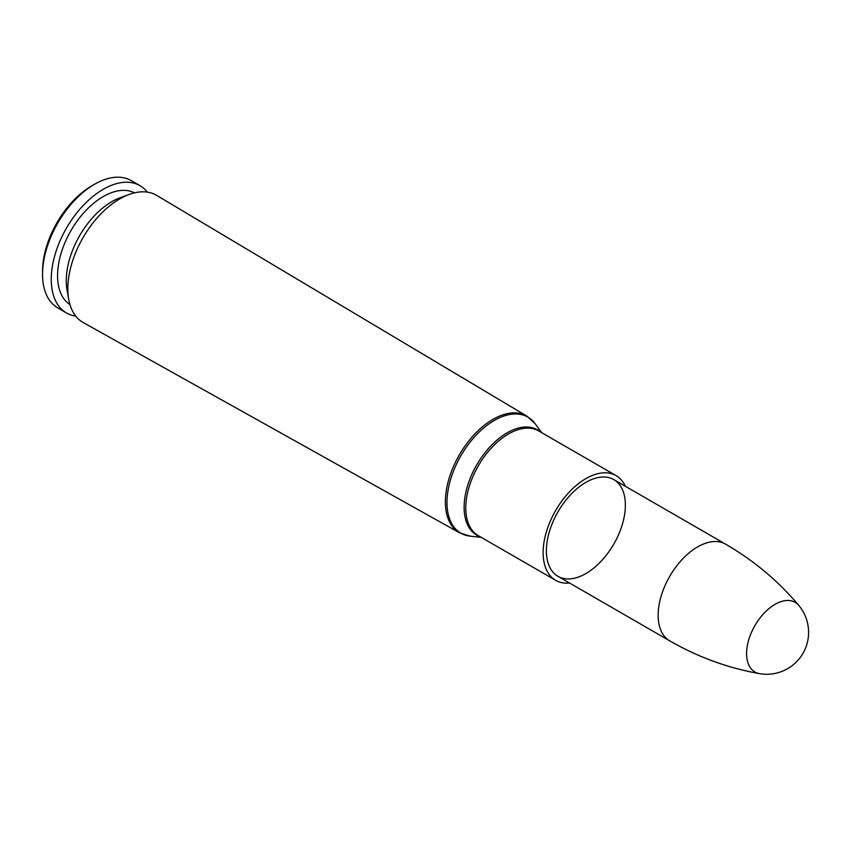 <?xml version="1.0" encoding="UTF-8"?>
<svg xmlns="http://www.w3.org/2000/svg" width="851" height="851" viewBox="0 0 851 851"><rect width="100%" height="100%" fill="white"/><g stroke="black" fill="none" stroke-linecap="round" stroke-linejoin="round"><path stroke-width="1.28" d="M67.825 288.829A73.431 42.39 -60 0 1 129.214 194.432A73.431 42.39 -60 0 1 156.754 195.432L526.939 416.171A67.346 38.88 120 0 0 474.943 433.872A67.346 38.88 120 0 0 445.371 501.835A67.346 38.88 120 0 0 459.593 532.822L83.324 322.614A73.431 42.39 -60 0 1 68.686 299.254A73.431 42.39 -60 0 1 67.825 288.829M546.385 550.767A55.836 32.242 -60 0 1 570.766 494.569A55.836 32.242 -60 0 1 613.794 479.602A55.836 32.242 -60 0 1 613.794 544.087A55.836 32.242 -60 0 1 557.958 576.329A55.836 32.242 -60 0 1 546.385 550.767M569.532 583.009A60.453 34.902 -60 0 1 555.65 580.318A60.453 34.902 -60 0 1 543.129 552.639A60.453 34.902 -60 0 1 569.51 491.814A60.453 34.902 -60 0 1 616.092 475.613A60.453 34.902 -60 0 1 625.368 486.293M68.686 299.254L67.027 289.872A64.57 37.284 -60 0 1 66.261 280.692A64.57 37.284 -60 0 1 120.246 197.687L129.214 194.432M69.963 304.637A64.57 37.284 -60 0 1 57.56 275.671A64.57 37.284 -60 0 1 85.1 211.367A64.57 37.284 -60 0 1 134.501 192.847M75.76 316.104A73.494 42.433 -60 0 1 66.474 312.955A73.494 42.433 -60 0 1 51.251 279.309A73.494 42.433 -60 0 1 83.334 205.357A73.494 42.433 -60 0 1 139.968 185.667A73.494 42.433 -60 0 1 147.34 192.135M66.474 312.955L57.772 307.924A73.494 42.433 -60 0 1 42.55 274.288A73.494 42.433 -60 0 1 94.514 184.284A73.494 42.433 -60 0 1 131.256 180.635L139.968 185.667M42.55 274.288L42.55 271.278A69.803 40.305 -60 0 1 91.908 185.784L94.514 184.284M759.475 673.63A41.88 41.88 0 0 0 798.834 605.497L798.834 605.497A40.21 23.211 120 0 0 754.922 625.559A40.21 23.211 120 0 0 759.496 673.63A40.21 23.211 120 0 0 759.507 673.63C728.094 668.099 698.171 657.174 669.705 640.846L557.958 576.329M481.315 537.396L470.06 536.13A67.006 38.689 -60 0 1 446.977 502.484A67.006 38.689 -60 0 1 481.751 429.67A67.006 38.689 -60 0 1 535.034 423.585L526.939 416.171M540.523 431.978A60.783 35.093 120 0 0 492.761 443.967A60.783 35.093 120 0 0 464.114 507.302A60.783 35.093 120 0 0 480.07 536.683M555.65 580.318L478.294 535.651A60.453 34.902 -60 0 1 465.774 507.983A60.453 34.902 -60 0 1 492.165 447.147A60.453 34.902 -60 0 1 538.736 430.957L616.092 475.613M798.834 605.497C778.346 581.063 753.912 560.607 725.552 544.129A55.836 32.242 120 0 0 669.705 576.372A55.836 32.242 120 0 0 669.705 640.846M470.06 536.13L459.593 532.822M541.757 432.702L535.034 423.585M725.552 544.129L613.794 479.602"/></g></svg>
